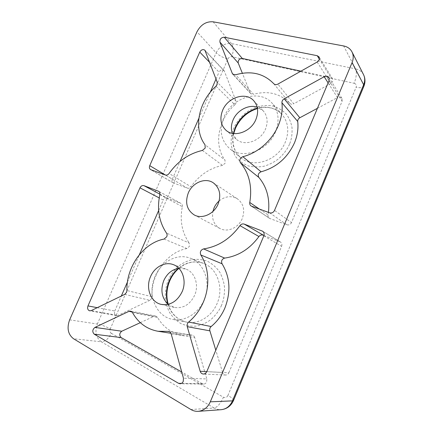 <?xml version="1.0" encoding="UTF-8"?>
<svg xmlns="http://www.w3.org/2000/svg" width="433" height="433" viewBox="0 0 433 433"><rect width="100%" height="100%" fill="white"/><g stroke="black" fill="none" stroke-linecap="round" stroke-linejoin="round"><path stroke-width="0.32" stroke-dasharray="2.17 1.62" d="M219.168 200.907C225.284 196.084 231.384 195.407 237.468 198.877C243.573 203.645 245.165 210.232 242.226 218.643C238.545 227.877 227.336 232.705 219.899 228.472C213.94 224.792 211.613 219.114 212.922 211.439M275.485 131.892C267.946 151.117 242.128 159.896 229.512 148.487C220.9 140.4 219.028 130.024 223.888 117.37C231.715 97.382 260.071 88.543 272.325 103.455C278.679 111.303 279.734 120.78 275.485 131.892M204.149 299.88C198.563 313.508 184.561 321.952 172.534 319.337C155.588 316.453 146.971 293.774 155.068 276.357C161.233 261.494 177.514 252.937 190.531 258.29C204.452 263.215 211.493 283.431 204.149 299.88M317.2 62.016L330.78 83.569L332.674 81.518L332.555 78.822L330.801 77.621L319.413 59.197M202.373 150.446L222.508 165.39L225.187 163.144L224.965 160.042L205.009 144.752M164.096 239.054L186.904 248.542L189.4 246.399L189.14 242.967L166.51 233.111M181.508 383.378L202.238 383.676L203.629 384.055C204.988 384.006 206 383.281 206.655 381.874L206.817 378.924L183.451 378.231M168.15 304.329L174.299 307.419C183.127 308.718 189.903 304.686 194.634 295.322C199.337 284.854 194.731 271.881 185.643 268.99L178.856 268.281M232.31 133.31L236.304 139.22C244.201 146.771 260.715 141.261 265.494 129.077C268.238 121.911 267.48 115.844 263.237 110.87L257.142 107.097M215.991 86.189L234.875 104.786L235.888 103.39L236.001 101.068L217.209 82.248M124.72 294.375L149.894 300.313L151.61 298.461L151.945 296.713L126.912 290.532M273.797 83.737L289.856 103.379C280.211 93.447 268.092 90.416 253.494 94.286L235.622 74.779M330.78 83.569L293.72 103.79L277.872 84.105M300.93 71.153L330.801 77.621M233.452 74.682L250.323 92.965L242.356 73.242M222.508 165.39C209.637 168.183 199.115 175.305 190.953 186.758L169.092 173.481M234.875 104.786C218.27 119.264 213.399 144.801 224.965 160.042M205.356 50.937L224.37 71.147L236.001 101.068M224.37 71.147L223.942 70.465C222.118 69.28 220.478 69.837 219.022 72.143L209.718 62.46M172.329 179.148C171.733 180.788 172.02 182.033 173.189 182.878L187.413 188.149L165.368 175.002L172.329 179.148L180.041 161.471M198.839 118.388L210.216 92.316M216.002 79.06L219.022 72.143M269.629 212.814L286.9 224.787L269.948 218.546L251.762 206.335M329.102 80.495L342.13 101.198L291.506 222.584L274.517 210.416M342.13 101.198L341.983 98.405C340.89 96.997 339.385 96.721 337.475 97.577L328.106 82.876M317.411 108.326L337.475 97.577M259.594 209.177L268.032 214.914L268.433 212.381M206.79 371.622L222.594 372.456C223.152 374.025 224.164 374.881 225.642 375.032C227.098 375.021 228.164 374.28 228.851 372.808L206.779 371.649M263.832 235.85L281.607 246.312L228.851 372.808M263.951 235.525L279.848 241.679L262.988 231.509M222.594 372.456L215.796 350.183M97.246 307.674L114.794 310.997C114.063 313.378 114.637 314.921 116.509 315.625L117.949 315.419L91.195 310.602M149.894 300.313L117.949 315.419M186.904 248.542C167.024 252.141 150.971 274.398 151.945 296.713M159.837 194.655L182.331 206.655C179.63 220.278 181.898 232.38 189.14 242.967M159.907 194.19L167.03 197.995L180.826 203.337L158.83 191.446M114.794 310.997L121.327 296.015M127.454 281.98L139.361 254.685M158.662 210.465L163.219 200.014L159.214 197.913M202.238 383.676L181.73 372.012M171.17 333.859L194.682 337.496L206.817 378.924M132.476 312.539L157.536 317.4C163.236 327.196 171.446 333.074 182.158 335.039L191.494 335.174L169.417 331.635M140.319 322.661L154.164 316.263L132.06 311.944M289.856 103.379C290.889 104.391 292.178 104.526 293.72 103.79M250.323 92.965L250.767 93.663L253.494 94.286M187.413 188.149C188.756 188.534 189.935 188.068 190.953 186.758M286.9 224.787C288.919 225.295 290.456 224.559 291.506 222.584M268.032 214.914C267.827 216.332 268.26 217.436 269.326 218.227L269.948 218.546M281.607 246.312C282.235 244.445 281.813 242.983 280.335 241.917L279.848 241.679M182.331 206.655C182.574 205.193 182.158 204.127 181.091 203.461L180.826 203.337M167.03 197.995C165.428 197.589 164.161 198.26 163.219 200.014M157.536 317.4L155.756 316.058L154.164 316.263M194.682 337.496C194.255 336.197 193.443 335.429 192.257 335.185L191.494 335.174M289.504 144.178C287.669 148.773 284.124 153.574 278.874 158.565C274.901 161.704 270.23 164.188 264.872 166.028C259.215 167.235 253.635 167.181 248.131 165.855C243.016 163.739 238.87 160.703 235.693 156.746C233.203 152.53 231.682 148.259 231.135 143.935C231 137.629 231.904 132.336 233.847 128.065C235.612 123.741 238.951 119.178 243.849 114.377C250.902 108.185 262.506 103.741 273.58 106.193C278.83 107.979 283.204 110.778 286.684 114.588C289.477 118.739 291.247 123.042 291.999 127.508C292.356 134.073 291.523 139.626 289.504 144.178M233.317 133.488C231.422 143.512 233.928 151.599 240.835 157.747C253.153 168.859 278.116 160.573 285.325 142.089C289.385 131.405 288.318 122.241 282.127 114.604C275.615 107.833 267.361 105.668 257.364 108.109M221.528 305.276C219.596 310.098 216.013 314.91 210.774 319.711C206.833 322.628 202.243 324.739 197.004 326.038C191.51 326.601 186.13 325.778 180.864 323.57C176.009 320.539 172.118 316.626 169.189 311.83C166.938 306.851 165.623 301.936 165.244 297.092C165.33 290.126 166.386 284.421 168.405 279.972C170.256 275.448 173.628 270.874 178.515 266.241C182.201 263.378 186.536 261.207 191.532 259.73C196.831 258.902 202.135 259.405 207.45 261.234C212.462 263.908 216.581 267.583 219.812 272.26C222.367 277.212 223.931 282.202 224.505 287.225C224.624 294.516 223.634 300.529 221.528 305.276M167.75 303.977C170.965 313.811 177.238 319.852 186.558 322.098C198.254 324.636 211.78 316.555 217.112 303.479C224.132 287.691 217.193 268.227 203.64 263.421C194.731 260.33 186.293 261.976 178.331 268.357M111.286 333.275L223.455 397.223C220.538 403.572 217.447 407.172 214.167 408.021L101.349 341.805C105.219 341.637 108.531 338.79 111.286 333.275C109.939 332.273 109.598 330.812 110.263 328.885C105.674 326.428 101.365 324.81 97.344 324.03L216.148 52.788C219.103 55.63 223.033 57.692 227.92 58.975L110.263 328.885M227.92 58.975C228.819 57.297 230.091 56.544 231.736 56.712C233.744 51.316 233.663 46.932 231.487 43.571L355.612 68.863C356.922 72.419 356.44 77.231 354.167 83.298L231.736 56.712M354.167 83.298C356.078 83.921 356.732 85.231 356.126 87.217C360.321 88.072 362.886 87.796 363.817 86.4L363.872 86.264M233.539 400.449L233.571 400.368C233.647 399.307 231.769 397.667 227.937 395.448L356.126 87.217M227.937 395.448C226.87 397.467 225.376 398.057 223.455 397.223M190.872 409.51L214.167 408.021C216.365 409.293 218.687 409.851 221.144 409.694M69.632 319.846L97.344 324.03C94.632 331.765 95.964 337.691 101.349 341.805L73.518 338.741M213.09 21.802L231.487 43.571C224.862 42.975 219.753 46.05 216.148 52.788L196.966 31.804M363.536 74.644C361.901 71.591 359.26 69.664 355.612 68.863L343.618 45.947M173.546 183.045L150.955 169.774M233.728 133.543C231.693 140.26 233.284 151.848 240.835 157.747L229.512 148.487M168.226 304.312C168.778 306.45 169.92 308.929 171.657 311.749C175.408 317.302 180.377 320.756 186.558 322.098L172.534 319.337M194.233 214.936L219.899 228.472M332.555 78.822L319.11 56.95M161.163 304.372L174.299 307.419M225.853 130.138L236.304 139.22M213.296 182.829L237.468 198.877M257.435 108.526C267.556 105.928 275.789 107.952 282.127 114.604L272.325 103.455M178.91 268.336C186.823 262.041 195.066 260.401 203.64 263.421L190.531 258.29M223.942 70.465L204.917 50.233M341.983 98.405L328.966 77.539M225.642 375.032L203.364 374.042M116.509 315.625L89.691 310.829M203.629 384.055L180.031 383.746M182.158 335.039L170.965 333.291M173.059 264.541L185.643 268.99M253.684 100.662L263.237 110.87M250.767 93.663L232.765 74.173M173.189 182.878L150.587 169.601M269.326 218.227L251.102 206M280.335 241.917L262.528 231.168M181.091 203.461L158.575 191.283M192.257 335.185L168.654 331.397M155.756 316.058L130.631 311.116"/><path stroke-width="0.65" d="M212.922 211.439L214.037 207.964C215.228 205.215 216.944 202.861 219.168 200.907M218.102 204.051C214.059 214.064 202.07 219.407 194.233 214.936C186.829 209.989 184.853 202.66 188.306 192.939C192.506 182.574 205.345 177.221 213.296 182.829C219.726 187.873 221.328 194.947 218.102 204.051M317.259 55.711L319.11 56.95L319.213 59.803L317.2 62.016L277.872 84.105C276.232 84.917 274.879 84.792 273.797 83.737C263.713 73.404 250.988 70.422 235.622 74.779L232.765 74.173L232.31 73.442L219.932 42.104C219.693 39.105 221.128 37.482 224.234 37.222L317.259 55.711L319.413 59.197M205.009 144.752L205.21 148.032L202.373 150.446C188.853 153.58 177.757 161.26 169.092 173.481C168.009 174.878 166.77 175.387 165.368 175.002L150.587 169.601C149.38 168.718 149.093 167.409 149.737 165.666L199.754 52.09C201.302 49.638 203.023 49.021 204.917 50.233L217.209 82.248L217.063 84.7L215.991 86.189C198.444 101.755 193.053 128.774 205.009 144.752M242.859 156.703L261.088 171.787C276.357 167.56 287.474 157.937 294.44 142.917C297.428 135.708 298.516 128.558 297.715 121.467L281.937 102.767C281.861 101.1 282.619 99.774 284.2 98.789L324.193 76.738C326.222 75.797 327.813 76.062 328.966 77.539L329.102 80.495L274.517 210.416C273.391 212.538 271.756 213.334 269.629 212.814L251.102 206C249.982 205.172 249.538 203.997 249.765 202.487C252.369 186.661 249.267 173.411 240.456 162.732C239.119 160.118 239.92 158.105 242.859 156.703C257.77 153.011 272.032 140.628 278.305 125.575C281.515 117.873 282.727 110.274 281.937 102.767M188.62 322.06L211.147 326.525C217.133 321.589 221.734 315.365 224.949 307.847C231.065 291.723 230.102 277.028 222.059 263.773L200.815 254.977C199.721 252.001 200.647 249.976 203.597 248.905C218.075 246.696 230.194 238.935 239.952 225.625C241.149 224.11 242.577 223.601 244.234 224.099L262.528 231.168C264.076 232.288 264.514 233.852 263.832 235.85L206.779 371.649C206.038 373.23 204.896 374.025 203.364 374.042C201.805 373.879 200.739 372.959 200.176 371.276L187.251 326.682C186.829 324.847 187.283 323.305 188.62 322.06C194.985 316.761 199.9 310.077 203.375 302.023C210.173 286.273 208.96 267.513 200.815 254.977M166.51 233.111C167.198 234.177 167.273 235.395 166.737 236.754L164.096 239.054C143.242 243.059 126.203 266.798 126.912 290.532L126.533 292.394L124.72 294.375L91.195 310.602L89.691 310.829C87.753 310.093 87.179 308.453 87.969 305.915L139.967 187.841C140.974 185.974 142.305 185.248 143.967 185.66L158.575 191.283C159.685 191.976 160.102 193.102 159.837 194.655C156.838 209.112 159.057 221.934 166.51 233.111M183.451 378.231L183.246 381.397C182.537 382.907 181.465 383.692 180.031 383.746L178.569 383.335L94.226 334.179C92.121 331.857 92.359 329.6 94.941 327.408L128.969 311.338L130.631 311.116L132.476 312.539C138.306 322.958 146.825 329.204 158.045 331.272L168.654 331.397C169.898 331.651 170.737 332.474 171.17 333.859L183.451 378.231M178.856 268.281C172.107 269.429 167.084 273.515 163.793 280.541C160.291 290.072 161.742 298.001 168.15 304.329M182.114 291.777C177.2 301.492 170.212 305.693 161.163 304.372C150.624 302.234 145.369 287.81 150.57 276.573C154.538 267.037 164.794 261.445 173.059 264.541C182.363 267.491 187.018 280.914 182.114 291.777M257.142 107.097C248.439 104.218 236.959 110.464 233.073 119.952C231.135 124.601 230.881 129.056 232.31 133.31M255.919 119.427C250.934 132.043 233.923 137.867 225.853 130.138C220.608 124.953 219.542 118.339 222.649 110.296C227.736 97.393 245.749 91.52 253.684 100.662C258.03 105.755 258.772 112.006 255.919 119.427M213.09 21.802C206.178 21.314 200.804 24.649 196.966 31.804L69.632 319.846C66.687 328.079 67.986 334.373 73.518 338.741L190.872 409.51C193.172 410.885 195.624 411.485 198.222 411.323C203.662 410.711 207.683 407.545 210.303 401.824L352.061 62.628C353.599 58.764 353.582 55.191 351.997 51.922C350.275 48.712 347.483 46.721 343.618 45.947L213.09 21.802M224.234 37.222L242.291 58.45L300.93 71.153M242.291 58.45C239.325 58.639 237.966 60.16 238.226 63.012L219.932 42.104M242.356 73.242L238.226 63.012M180.041 161.471L198.839 118.388M210.216 92.316L216.002 79.06M284.2 98.789L299.825 117.749L317.411 108.326M261.088 171.787C258.312 173.07 257.57 174.954 258.864 177.438L240.456 162.732M268.433 212.381C269.965 198.536 266.777 186.888 258.864 177.438M244.234 224.099L263.951 235.525M203.597 248.905L224.64 258.095C238.377 256.125 249.809 248.937 258.929 236.537L239.952 225.625M224.64 258.095C221.853 259.08 220.992 260.975 222.059 263.773M215.796 350.183L209.891 330.839L187.251 326.682M121.327 296.015L127.454 281.98M139.361 254.685L158.662 210.465M181.73 372.012L121.175 337.583L94.226 334.179M94.941 327.408L121.77 331.223L140.319 322.661M121.77 331.223C119.324 333.275 119.124 335.396 121.175 337.583M299.825 117.749C298.337 118.653 297.628 119.892 297.715 121.467M211.147 326.525C209.891 327.684 209.469 329.118 209.891 330.839M262.972 235.146C261.397 234.664 260.049 235.13 258.929 236.537M257.364 108.109C247.167 111.249 239.779 117.749 235.2 127.621L233.317 133.488M178.331 268.357C174.439 271.67 171.425 275.778 169.287 280.687C166.066 288.421 165.552 296.188 167.75 303.977M233.539 400.449C231.038 405.938 226.908 409.017 221.144 409.694C226.28 409.12 230.058 406.176 232.472 400.866L233.571 400.368L363.817 86.4L363.65 84.738L232.472 400.866L210.303 401.824M352.061 62.628L363.65 84.738C365.079 81.123 365.041 77.756 363.536 74.644C365.328 78.4 365.436 82.27 363.872 86.264M232.31 73.442L233.452 74.682M209.718 62.46L199.754 52.09M149.737 165.666L165.39 175.008M328.106 82.876L324.193 76.738M249.765 202.487L259.594 209.177M200.176 371.276L206.79 371.622M262.988 231.509L262.014 230.919M87.969 305.915L97.246 307.674M143.967 185.66L159.907 194.19M158.83 191.446L158.299 191.153M159.214 197.913L139.967 187.841M178.569 383.335L181.508 383.378M169.417 331.635L167.847 331.386M132.06 311.944L128.969 311.338M257.435 108.526C247.357 111.801 240.05 118.344 235.503 128.163L233.728 133.543M178.91 268.336C175.002 271.659 171.961 275.805 169.796 280.768C166.537 288.627 166.018 296.475 168.226 304.312M170.965 333.291L158.045 331.272M363.536 74.644L351.997 51.922M221.144 409.694L198.222 411.323"/></g></svg>
